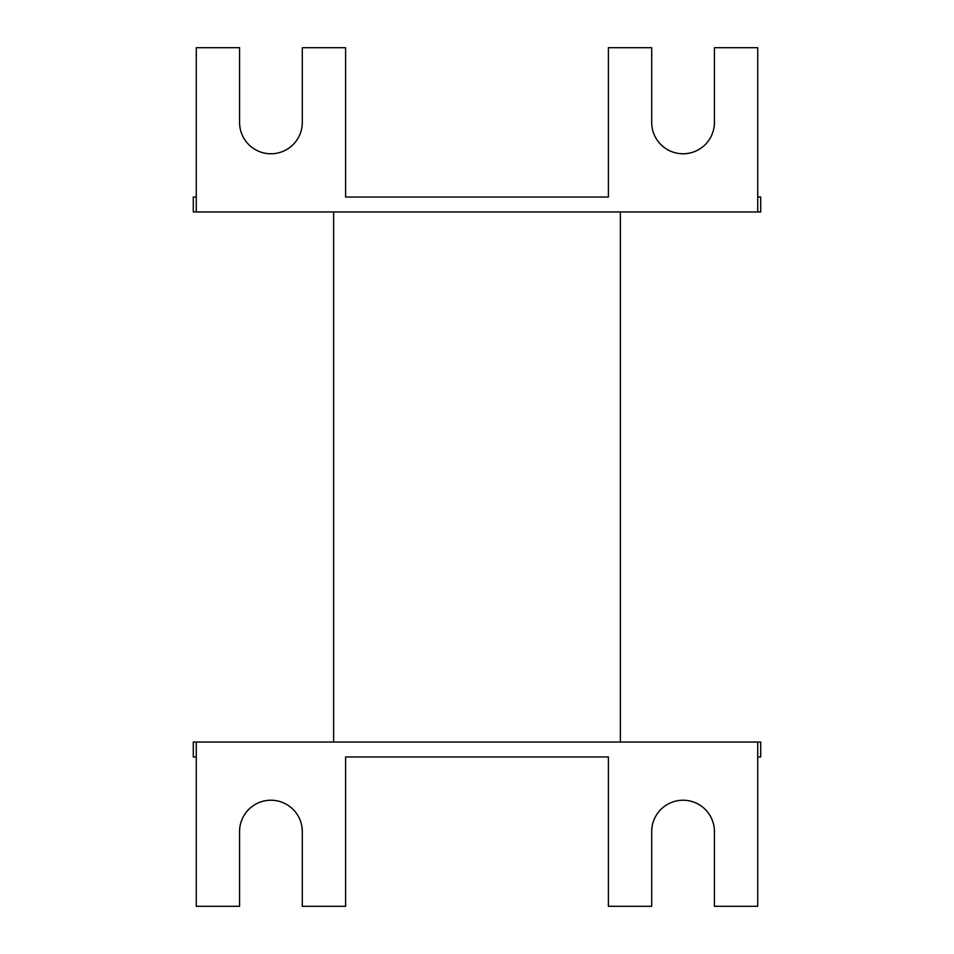 <?xml version="1.0" encoding="UTF-8"?>
<svg xmlns="http://www.w3.org/2000/svg" width="954" height="954" viewBox="0 0 954 954"><rect width="100%" height="100%" fill="white"/><g stroke="black" fill="none" stroke-linecap="round" stroke-linejoin="round"><path stroke-width="1.43" d="M757.726 211.955L757.726 47.7L714.427 47.7L714.427 122.422A31.363 31.363 0 0 1 683.064 153.773A31.363 31.363 0 0 1 651.701 122.422L651.701 47.7L608.402 47.7L608.402 197.025L345.598 197.025L345.598 47.7L302.299 47.7L302.299 122.422A31.363 31.363 0 0 1 270.936 153.773A31.363 31.363 0 0 1 239.573 122.422L239.573 47.7L196.274 47.7L196.274 211.955L760.708 211.955L760.708 197.025L757.726 197.025M196.274 756.975L193.292 756.975L193.292 742.045L196.274 742.045L196.274 906.3L239.573 906.3L239.573 831.578A31.363 31.363 0 0 1 270.936 800.227A31.363 31.363 0 0 1 302.299 831.578L302.299 906.3L345.598 906.3L345.598 756.975L608.402 756.975L608.402 906.3L651.701 906.3L651.701 831.578A31.363 31.363 0 0 1 683.064 800.227A31.363 31.363 0 0 1 714.427 831.578L714.427 906.3L757.726 906.3L757.726 742.045L760.708 742.045L760.708 756.975L757.726 756.975M196.274 742.045L757.726 742.045M620.35 211.955L620.35 742.045M333.65 211.955L333.65 742.045M196.274 197.025L193.292 197.025L193.292 211.955L196.274 211.955"/></g></svg>
